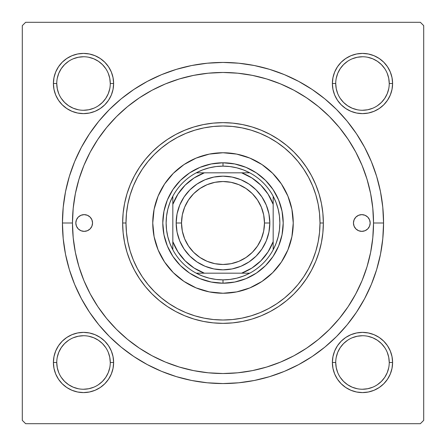<?xml version="1.0" encoding="UTF-8"?>
<svg xmlns="http://www.w3.org/2000/svg" width="446" height="446" viewBox="0 0 446 446"><rect width="100%" height="100%" fill="white"/><g stroke="black" fill="none" stroke-linecap="round" stroke-linejoin="round"><path stroke-width="0.67" d="M53.988 356.616L53.408 362.487L53.988 356.616L53.408 362.487L53.988 368.357L55.7 374.004L58.482 379.212L62.228 383.772L66.788 387.518L71.996 390.3L77.643 392.012L83.514 392.591L89.384 392.012L95.031 390.3L100.239 387.518L104.799 383.772L108.545 379.212L111.327 374.004L113.039 368.357L113.619 362.487L113.039 356.616L111.327 350.969L108.545 345.762L104.799 341.201L100.239 337.455L95.031 334.673L89.384 332.961L83.514 332.382L77.643 332.961L71.996 334.673L66.788 337.455L62.228 341.201L58.482 345.762L55.7 350.969L53.988 356.616L53.408 362.487L56.753 362.487A26.76 26.76 0 0 0 83.514 389.247A26.76 26.76 0 0 0 110.273 362.487A26.76 26.76 0 0 0 83.514 335.727A26.76 26.76 0 0 0 56.753 362.487L53.408 362.487A30.105 30.105 0 0 1 83.514 332.382A30.105 30.105 0 0 1 113.619 362.487L110.273 362.487A26.76 26.76 0 0 1 83.514 389.247A26.76 26.76 0 0 1 56.753 362.487A26.76 26.76 0 0 1 83.514 335.727A26.76 26.76 0 0 1 110.273 362.487L109.761 357.268L108.239 352.245M53.988 77.643L53.408 83.514L53.988 77.643L53.408 83.514L53.988 89.384L55.7 95.031L58.482 100.239L62.228 104.799L66.788 108.545L71.996 111.327L77.643 113.039L83.514 113.619L89.384 113.039L95.031 111.327L100.239 108.545L104.799 104.799L108.545 100.239L111.327 95.031L113.039 89.384L113.619 83.514L113.039 77.643L111.327 71.996L108.545 66.788L104.799 62.228L100.239 58.482L95.031 55.7L89.384 53.988L83.514 53.408L77.643 53.988L71.996 55.7L66.788 58.482L62.228 62.228L58.482 66.788L55.7 71.996L53.988 77.643L53.408 83.514L56.753 83.514A26.76 26.76 0 0 0 83.514 110.273A26.76 26.76 0 0 0 110.273 83.514A26.76 26.76 0 0 0 83.514 56.753A26.76 26.76 0 0 0 56.753 83.514L53.408 83.514A30.105 30.105 0 0 1 83.514 53.408A30.105 30.105 0 0 1 113.619 83.514L110.273 83.514A26.76 26.76 0 0 1 83.514 110.273A26.76 26.76 0 0 1 56.753 83.514A26.76 26.76 0 0 1 83.514 56.753A26.76 26.76 0 0 1 110.273 83.514L109.761 78.295L108.239 73.272M332.961 77.643L332.382 83.514L332.961 77.643L332.382 83.514L332.961 89.384L334.673 95.031L337.455 100.239L341.201 104.799L345.762 108.545L350.969 111.327L356.616 113.039L362.487 113.619L368.357 113.039L374.004 111.327L379.212 108.545L383.772 104.799L387.518 100.239L390.3 95.031L392.012 89.384L392.591 83.514L392.012 77.643L390.3 71.996L387.518 66.788L383.772 62.228L379.212 58.482L374.004 55.7L368.357 53.988L362.487 53.408L356.616 53.988L350.969 55.7L345.762 58.482L341.201 62.228L337.455 66.788L334.673 71.996L332.961 77.643L332.382 83.514L335.727 83.514A26.76 26.76 0 0 0 362.487 110.273A26.76 26.76 0 0 0 389.247 83.514A26.76 26.76 0 0 0 362.487 56.753A26.76 26.76 0 0 0 335.727 83.514L332.382 83.514A30.105 30.105 0 0 1 362.487 53.408A30.105 30.105 0 0 1 392.591 83.514L389.247 83.514A26.76 26.76 0 0 1 362.487 110.273A26.76 26.76 0 0 1 335.727 83.514A26.76 26.76 0 0 1 362.487 56.753A26.76 26.76 0 0 1 389.247 83.514L388.734 78.295L387.212 73.272M332.961 356.616L332.382 362.487L332.961 356.616L332.382 362.487L332.961 368.357L334.673 374.004L337.455 379.212L341.201 383.772L345.762 387.518L350.969 390.3L356.616 392.012L362.487 392.591L368.357 392.012L374.004 390.3L379.212 387.518L383.772 383.772L387.518 379.212L390.3 374.004L392.012 368.357L392.591 362.487L392.012 356.616L390.3 350.969L387.518 345.762L383.772 341.201L379.212 337.455L374.004 334.673L368.357 332.961L362.487 332.382L356.616 332.961L350.969 334.673L345.762 337.455L341.201 341.201L337.455 345.762L334.673 350.969L332.961 356.616L332.382 362.487L335.727 362.487A26.76 26.76 0 0 0 362.487 389.247A26.76 26.76 0 0 0 389.247 362.487A26.76 26.76 0 0 0 362.487 335.727A26.76 26.76 0 0 0 335.727 362.487L332.382 362.487A30.105 30.105 0 0 1 362.487 332.382A30.105 30.105 0 0 1 392.591 362.487L389.247 362.487A26.76 26.76 0 0 1 362.487 389.247A26.76 26.76 0 0 1 335.727 362.487A26.76 26.76 0 0 1 362.487 335.727A26.76 26.76 0 0 1 389.247 362.487L388.734 357.268L387.212 352.245M383.56 223L373.525 223L383.56 223L382.785 207.262L380.477 191.674L376.647 176.393L371.34 161.558L364.599 147.314L356.499 133.8L347.116 121.139L336.535 109.465L324.861 98.884L312.2 89.501L298.686 81.401L284.442 74.66L269.607 69.353L254.326 65.523L238.738 63.215L223 62.44L207.262 63.215L191.674 65.523L176.393 69.353L161.558 74.66L147.314 81.401L133.8 89.501L121.139 98.884L109.465 109.465L98.884 121.139L89.501 133.8L81.401 147.314L74.66 161.558L69.353 176.393L65.523 191.674L63.215 207.262L62.44 223A160.56 160.56 0 0 1 223 62.44A160.56 160.56 0 0 1 383.56 223A160.56 160.56 0 0 1 223 383.56A160.56 160.56 0 0 1 62.44 223L63.215 238.738L65.523 254.326L69.353 269.607L74.66 284.442L81.401 298.686L89.501 312.2L98.884 324.861L109.465 336.535L121.139 347.116L133.8 356.499L147.314 364.599L161.558 371.34L176.393 376.647L191.674 380.477L207.262 382.785L223 383.56L238.738 382.785L254.326 380.477L269.607 376.647L284.442 371.34L298.686 364.599L312.2 356.499L324.861 347.116L336.535 336.535L347.116 324.861L356.499 312.2L364.599 298.686L371.34 284.442L376.647 269.607L380.477 254.326L382.785 238.738L383.56 223M72.475 223L62.44 223L72.475 223A150.525 150.525 0 0 1 223 72.475A150.525 150.525 0 0 1 373.525 223A150.525 150.525 0 0 1 223 373.525A150.525 150.525 0 0 1 72.475 223L73.2 237.751L75.368 252.364L78.959 266.697L83.932 280.601L90.248 293.959L97.841 306.625L106.644 318.494L116.562 329.438L127.506 339.356L139.375 348.159L152.041 355.752L165.399 362.068L179.303 367.041L193.636 370.632L208.249 372.8L223 373.525L237.751 372.8L252.364 370.632L266.697 367.041L280.601 362.068L293.959 355.752L306.625 348.159L318.494 339.356L329.438 329.438L339.356 318.494L348.159 306.625L355.752 293.959L362.068 280.601L367.041 266.697L370.632 252.364L372.8 237.751L373.525 223L372.8 208.249L370.632 193.636L367.041 179.303L362.068 165.399L355.752 152.041L348.159 139.375L339.356 127.506L329.438 116.562L318.494 106.644L306.625 97.841L293.959 90.248L280.601 83.932L266.697 78.959L252.364 75.368L237.751 73.2L223 72.475L208.249 73.2L193.636 75.368L179.303 78.959L165.399 83.932L152.041 90.248L139.375 97.841L127.506 106.644L116.562 116.562L106.644 127.506L97.841 139.375L90.248 152.041L83.932 165.399L78.959 179.303L75.368 193.636L73.2 208.249L72.475 223M420.355 22.3L25.645 22.3L420.355 22.3L423.7 25.645L423.7 420.355L423.7 25.645L420.355 22.3M22.3 420.355L22.3 25.645L25.645 22.3L22.3 25.645L22.3 420.355L25.645 423.7L22.3 420.355M420.355 423.7L25.645 423.7L420.355 423.7L423.7 420.355L420.355 423.7M368.424 184.153L366.411 177.279M350.996 143.79L347.083 137.792M342.656 131.676L338.185 126.095M311.197 101.019L305.276 96.955M285.819 86.212L279.246 83.38M258.056 76.612L251.07 75.118M199.574 74.309L192.627 75.569M171.141 81.69L164.585 84.272M144.666 94.463L138.756 98.259M110.759 122.7L106.321 127.907M101.443 134.224L97.59 139.749M89.902 152.694L89.211 154.015M84.952 163.002L83.709 165.945M80.436 174.698L78.831 179.727M78.831 266.273L79.327 267.901M97.59 306.251L101.482 311.832M151.333 355.367L157.583 358.567M178.4 366.763L185.201 368.703M192.627 370.431L199.574 371.691M236.519 372.917L243.594 372.109M265.364 367.443L272.177 365.268M305.276 349.045L311.197 344.981M338.185 319.905L342.69 314.285M354.804 295.698L358.121 289.331M392.012 89.384L392.591 83.514L392.012 89.384L392.591 83.514L392.012 77.643M368.357 53.988L362.487 53.408L368.357 53.988L362.487 53.408L356.616 53.988M389.247 83.514L392.591 83.514A30.105 30.105 0 0 1 362.487 113.619A30.105 30.105 0 0 1 332.382 83.514L332.961 89.384M356.616 113.039L362.487 113.619L356.616 113.039L362.487 113.619L368.357 113.039M113.039 89.384L113.619 83.514L113.039 89.384L113.619 83.514L113.039 77.643M89.384 53.988L83.514 53.408L89.384 53.988L83.514 53.408L77.643 53.988M110.273 83.514L113.619 83.514A30.105 30.105 0 0 1 83.514 113.619A30.105 30.105 0 0 1 53.408 83.514L53.988 89.384M77.643 113.039L83.514 113.619L77.643 113.039L83.514 113.619L89.384 113.039M113.039 368.357L113.619 362.487L113.039 368.357L113.619 362.487L113.039 356.616M89.384 332.961L83.514 332.382L89.384 332.961L83.514 332.382L77.643 332.961M110.273 362.487L113.619 362.487A30.105 30.105 0 0 1 83.514 392.591A30.105 30.105 0 0 1 53.408 362.487L53.988 368.357M77.643 392.012L83.514 392.591L77.643 392.012L83.514 392.591L89.384 392.012M392.012 368.357L392.591 362.487L392.012 368.357L392.591 362.487L392.012 356.616M368.357 332.961L362.487 332.382L368.357 332.961L362.487 332.382L356.616 332.961M389.247 362.487L392.591 362.487A30.105 30.105 0 0 1 362.487 392.591A30.105 30.105 0 0 1 332.382 362.487L332.961 368.357M356.616 392.012L362.487 392.591L356.616 392.012L362.487 392.591L368.357 392.012M105.758 377.361L102.435 381.408L98.388 384.731M68.639 384.731L64.592 381.408L61.269 377.361M61.269 347.612L64.592 343.565L68.639 340.242M98.388 340.242L102.435 343.565L105.758 347.612M384.731 377.361L381.408 381.408L377.361 384.731M347.612 384.731L343.565 381.408L340.242 377.361M340.242 347.612L343.565 343.565L347.612 340.242M377.361 340.242L381.408 343.565L384.731 347.612M384.731 98.388L381.408 102.435L377.361 105.758M347.612 105.758L343.565 102.435L340.242 98.388M340.242 68.639L343.565 64.592L347.612 61.269M377.361 61.269L381.408 64.592L384.731 68.639M105.758 98.388L102.435 102.435L98.388 105.758M68.639 105.758L64.592 102.435L61.269 98.388M61.269 68.639L64.592 64.592L68.639 61.269M98.388 61.269L102.435 64.592L105.758 68.639M335.727 362.487L336.239 367.705L337.761 372.728M347.618 384.736L352.245 387.212L357.268 388.734M362.475 389.247L367.705 388.734L372.728 387.212M384.736 377.355L387.212 372.728L388.734 367.705M377.355 340.237L372.728 337.761L367.705 336.239M362.498 335.727L357.268 336.239L352.245 337.761M340.237 347.618L337.761 352.245L336.239 357.268M56.753 362.487L57.266 367.705L58.788 372.728M68.645 384.736L73.272 387.212L78.295 388.734M83.502 389.247L88.732 388.734L93.755 387.212M105.763 377.355L108.239 372.728L109.761 367.705M98.382 340.237L93.755 337.761L88.732 336.239M83.525 335.727L78.295 336.239L73.272 337.761M61.264 347.618L58.788 352.245L57.266 357.268M56.753 83.514L57.266 88.732L58.788 93.755M68.645 105.763L73.272 108.239L78.295 109.761M83.502 110.273L88.732 109.761L93.755 108.239M105.763 98.382L108.239 93.755L109.761 88.732M98.382 61.264L93.755 58.788L88.732 57.266M83.525 56.753L78.295 57.266L73.272 58.788M61.264 68.645L58.788 73.272L57.266 78.295M335.727 83.514L336.239 88.732L337.761 93.755M347.618 105.763L352.245 108.239L357.268 109.761M362.475 110.273L367.705 109.761L372.728 108.239M384.736 98.382L387.212 93.755L388.734 88.732M377.355 61.264L372.728 58.788L367.705 57.266M362.498 56.753L357.268 57.266L352.245 58.788M340.237 68.645L337.761 73.272L336.239 78.295M353.455 223A8.363 8.363 0 0 1 361.817 214.637A8.363 8.363 0 0 1 370.18 223L369.544 226.2L367.733 228.915L365.018 230.727L361.817 231.363L358.617 230.727L355.902 228.915L354.091 226.2L353.455 223L354.091 219.8L355.902 217.085L358.617 215.273L361.817 214.637L365.018 215.273L367.733 217.085L369.544 219.8L370.18 223A8.363 8.363 0 0 1 361.817 231.363A8.363 8.363 0 0 1 353.455 223M75.82 223A8.363 8.363 0 0 1 84.183 214.637A8.363 8.363 0 0 1 92.545 223L91.909 226.2L90.098 228.915L87.383 230.727L84.183 231.363L80.982 230.727L78.267 228.915L76.456 226.2L75.82 223L76.456 219.8L78.267 217.085L80.982 215.273L84.183 214.637L87.383 215.273L90.098 217.085L91.909 219.8L92.545 223A8.363 8.363 0 0 1 84.183 231.363A8.363 8.363 0 0 1 75.82 223M293.245 223A70.245 70.245 0 0 0 287.904 196.14L291.896 209.297L293.245 223L291.896 236.703L287.899 249.883L281.409 262.025L272.673 272.673L262.025 281.409L249.883 287.899L236.703 291.896L223 293.245L209.297 291.896L196.117 287.899L183.975 281.409L173.327 272.673L164.591 262.025L158.101 249.883L154.104 236.703L152.755 223A70.245 70.245 0 0 1 223 152.755A70.245 70.245 0 0 1 293.245 223A70.245 70.245 0 0 1 223 293.245A70.245 70.245 0 0 1 152.755 223L154.104 209.297L158.101 196.117L164.591 183.975L173.327 173.327L183.975 164.591L196.117 158.101L209.297 154.104L223 152.755L236.703 154.104L249.883 158.101A70.245 70.245 0 0 0 196.14 158.096M287.887 196.101A70.245 70.245 0 0 0 249.899 158.113M196.101 158.113A70.245 70.245 0 0 0 158.113 196.101M323.35 223L320.005 223A97.005 97.005 0 0 1 223 320.005A97.005 97.005 0 0 1 125.995 223L122.65 223A100.35 100.35 0 0 0 223 323.35A100.35 100.35 0 0 0 323.35 223A100.35 100.35 0 0 1 223 323.35A100.35 100.35 0 0 1 122.65 223L123.135 213.166L124.579 203.421L126.971 193.871L130.288 184.599L134.497 175.696L139.565 167.25L145.429 159.339L152.041 152.041L159.339 145.429L167.25 139.565L175.696 134.497L184.599 130.288L193.871 126.971L203.421 124.579L213.166 123.135L223 122.65L232.834 123.135L242.579 124.579L252.129 126.971L261.401 130.288L270.304 134.497L278.75 139.565L286.661 145.429L293.959 152.041L300.571 159.339L306.435 167.25L311.503 175.696L315.712 184.599L319.029 193.871L321.421 203.421L322.865 213.166L323.35 223L322.865 232.834L321.421 242.579L319.029 252.129L315.712 261.401L311.503 270.304L306.435 278.75L300.571 286.661L293.959 293.959L286.661 300.571L278.75 306.435L270.304 311.503L261.401 315.712L252.129 319.029L242.579 321.421L232.834 322.865L223 323.35L213.166 322.865L203.421 321.421L193.871 319.029L184.599 315.712L175.696 311.503L167.25 306.435L159.339 300.571L152.041 293.959L145.429 286.661L139.565 278.75L134.497 270.304L130.288 261.401L126.971 252.129L124.579 242.579L123.135 232.834L122.65 223A100.35 100.35 0 0 1 223 122.65A100.35 100.35 0 0 1 323.35 223A100.35 100.35 0 0 0 223 122.65A100.35 100.35 0 0 0 122.65 223L125.995 223L126.463 232.505L127.857 241.927L130.171 251.159L133.376 260.124L137.452 268.726L142.341 276.894L148.016 284.537L154.405 291.595L161.463 297.984L169.106 303.659L177.274 308.548L185.876 312.624L194.841 315.829L204.073 318.143L213.495 319.537L223 320.005L232.505 319.537L241.927 318.143L251.159 315.829L260.124 312.624L268.726 308.548L276.894 303.659L284.537 297.984L291.595 291.595L297.984 284.537L303.659 276.894L308.548 268.726L312.624 260.124L315.829 251.159L318.143 241.927L319.537 232.505L320.005 223L319.537 213.495L318.143 204.073L315.829 194.841L312.624 185.876L308.548 177.274L303.659 169.106L297.984 161.463L291.595 154.405L284.537 148.016L276.894 142.341L268.726 137.452L260.124 133.376L251.159 130.171L241.927 127.857L232.505 126.463L223 125.995L213.495 126.463L204.073 127.857L194.841 130.171L185.876 133.376L177.274 137.452L169.106 142.341L161.463 148.016L154.405 154.405L148.016 161.463L142.341 169.106L137.452 177.274L133.376 185.876L130.171 194.841L127.857 204.073L126.463 213.495L125.995 223A97.005 97.005 0 0 1 223 125.995A97.005 97.005 0 0 1 320.005 223L323.35 223M78.959 266.697L83.932 280.601M266.697 367.041L280.601 362.068M367.041 179.303L362.068 165.399M179.303 78.959L165.399 83.932M282.05 234.747L278.627 246.041L273.063 256.45L265.576 265.576L256.45 273.063L246.041 278.627L234.747 282.05L223 283.21L211.253 282.05L199.959 278.627L189.55 273.063L180.424 265.576L172.936 256.45L167.373 246.041L163.95 234.747L162.79 223L163.95 211.253L167.373 199.959L172.936 189.55L180.424 180.424L189.55 172.936L199.959 167.373L211.253 163.95L223 162.79L234.747 163.95L246.041 167.373L256.45 172.936L265.576 180.424L273.063 189.55L278.627 199.959L282.05 211.253L283.21 223L282.05 234.747L278.627 246.041M249.883 158.101L262.025 164.591L272.673 173.327L281.409 183.975L287.899 196.117M163.95 211.253L167.373 199.959M199.959 167.373L211.253 163.95M234.747 163.95L246.041 167.373M278.627 199.959L282.05 211.253M265.576 265.576L256.45 273.063M246.041 278.627L234.747 282.05M211.253 282.05L199.959 278.627M189.55 273.063L180.424 265.576L172.936 256.45M167.373 246.041L163.95 234.747M152.755 223A70.245 70.245 0 0 0 158.096 249.86M158.113 249.899A70.245 70.245 0 0 0 196.101 287.887M196.14 287.904A70.245 70.245 0 0 0 249.86 287.904M249.899 287.887A70.245 70.245 0 0 0 287.887 249.899M79.539 216.048L78.267 217.085M76.456 226.2L77.23 227.644M369.544 219.8L368.77 218.356M366.461 229.952L367.733 228.915M332.382 362.487L332.526 359.537M362.487 332.382L365.436 332.526M392.591 362.487L392.447 365.436M362.487 392.591L359.537 392.447M53.408 362.487L53.553 359.537M83.514 332.382L86.463 332.526M113.619 362.487L113.474 365.436M83.514 392.591L80.564 392.447M392.591 83.514L392.447 86.463M362.487 113.619L359.537 113.474M332.382 83.514L332.526 80.564M362.487 53.408L365.436 53.553M113.619 83.514L113.474 86.463M83.514 113.619L80.564 113.474M53.408 83.514L53.553 80.564M83.514 53.408L86.463 53.553M172.825 249.76A56.865 56.865 0 0 1 172.825 196.24L169.932 202.573L167.835 209.207L166.559 216.054L166.135 223L166.559 229.946L167.835 236.793L169.932 243.427L172.825 249.76A56.865 56.865 0 0 0 196.24 273.175L202.573 276.068L209.207 278.165L216.054 279.441L223 279.865A56.865 56.865 0 0 1 196.24 273.175L249.76 273.175A56.865 56.865 0 0 1 223 279.865L229.946 279.441L236.793 278.165L243.427 276.068L249.76 273.175A56.865 56.865 0 0 0 273.175 249.76L276.068 243.427L278.165 236.793L279.441 229.946L279.865 223L279.441 216.054L278.165 209.207L276.068 202.573L273.175 196.24A56.865 56.865 0 0 1 273.175 249.76L273.175 196.24A56.865 56.865 0 0 0 249.76 172.825L243.427 169.932L236.793 167.835L229.946 166.559L223 166.135L223 162.79A60.21 60.21 0 0 0 162.79 223A60.21 60.21 0 0 0 223 283.21L223 279.865L223 283.21A60.21 60.21 0 0 1 162.79 223A60.21 60.21 0 0 1 223 162.79A60.21 60.21 0 0 1 283.21 223A60.21 60.21 0 0 1 223 283.21A60.21 60.21 0 0 0 283.21 223A60.21 60.21 0 0 0 223 162.79L223 166.135L216.054 166.559L209.207 167.835L202.573 169.932L196.24 172.825A56.865 56.865 0 0 1 249.76 172.825L196.24 172.825A56.865 56.865 0 0 0 172.825 196.24L172.825 249.76A56.865 56.865 0 0 0 196.24 273.175L241.626 273.175L251.901 268.046L260.843 260.843L268.046 251.901L273.175 241.626L273.175 204.374L268.046 194.099L260.843 185.157L251.901 177.954L241.626 172.825L204.374 172.825L194.099 177.954L185.157 185.157L177.954 194.099L172.825 204.374L172.825 241.626L177.954 251.901L185.157 260.843L194.099 268.046L204.374 273.175A53.52 53.52 0 0 1 172.825 241.626L172.825 249.76M249.76 172.825A56.865 56.865 0 0 1 273.175 196.24L273.175 204.374A53.52 53.52 0 0 0 241.626 172.825L249.76 172.825M273.175 249.76A56.865 56.865 0 0 1 249.76 273.175L241.626 273.175A53.52 53.52 0 0 0 273.175 241.626L273.175 249.76M172.825 196.24A56.865 56.865 0 0 1 196.24 172.825L204.374 172.825A53.52 53.52 0 0 0 172.825 204.374L172.825 196.24M269.83 223L264.478 223A41.478 41.478 0 0 1 223 264.478A41.478 41.478 0 0 1 181.522 223L176.17 223A46.83 46.83 0 0 0 223 269.83A46.83 46.83 0 0 0 269.83 223A46.83 46.83 0 0 1 223 269.83A46.83 46.83 0 0 1 176.17 223A46.83 46.83 0 0 1 223 176.17A46.83 46.83 0 0 1 269.83 223L268.932 232.137L266.268 240.924L261.936 249.019L256.115 256.115L249.019 261.936L240.924 266.268L232.137 268.932L223 269.83L213.863 268.932L205.076 266.268L196.981 261.936L189.885 256.115L184.064 249.019L179.732 240.924L177.068 232.137L176.17 223L177.068 213.863L179.732 205.076L184.064 196.981L189.885 189.885L196.981 184.064L205.076 179.732L213.863 177.068L223 176.17L232.137 177.068L240.924 179.732L249.019 184.064L256.115 189.885L261.936 196.981L266.268 205.076L268.932 213.863L269.83 223A46.83 46.83 0 0 0 223 176.17A46.83 46.83 0 0 0 176.17 223L181.522 223L182.319 214.911L184.677 207.128L188.513 199.959L193.67 193.67L199.959 188.513L207.128 184.677L214.911 182.319L223 181.522L231.089 182.319L238.872 184.677L246.041 188.513L252.33 193.67L257.487 199.959L261.323 207.128L263.681 214.911L264.478 223L263.681 231.089L261.323 238.872L257.487 246.041L252.33 252.33L246.041 257.487L238.872 261.323L231.089 263.681L223 264.478L214.911 263.681L207.128 261.323L199.959 257.487L193.67 252.33L188.513 246.041L184.677 238.872L182.319 231.089L181.522 223A41.478 41.478 0 0 1 223 181.522A41.478 41.478 0 0 1 264.478 223L269.83 223M261.936 249.019L256.115 256.115L249.019 261.936M196.981 261.936L189.885 256.115L184.064 249.019M184.064 196.981L189.885 189.885L196.981 184.064M249.019 184.064L256.115 189.885L261.936 196.981"/></g></svg>
